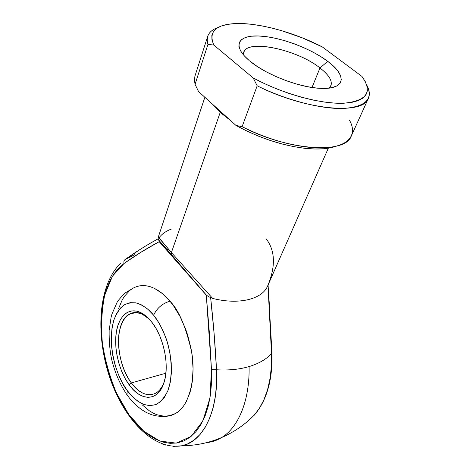 <?xml version="1.0" encoding="UTF-8"?>
<svg xmlns="http://www.w3.org/2000/svg" width="470" height="470" viewBox="0 0 470 470"><rect width="100%" height="100%" fill="white"/><g stroke="black" fill="none" stroke-linecap="round" stroke-linejoin="round"><path stroke-width="0.7" d="M253.718 415.762L259.234 408.589L263.87 399.917L267.506 389.889L270.038 378.691L271.396 366.553L271.519 353.734C266.055 359.397 258.582 363.68 249.088 366.571C239.518 369.408 228.661 370.472 216.511 369.772C228.661 370.472 239.518 369.408 249.088 366.571C249.817 400.234 238.466 427.471 221.629 437.529C216.94 440.396 211.993 442.082 206.776 442.587C211.993 442.082 216.94 440.396 221.629 437.529C238.466 427.471 249.817 400.234 249.088 366.571C258.582 363.68 266.055 359.397 271.519 353.734L271.971 353.058L271.519 353.734C272.06 380.947 266.232 401.509 254.035 415.421M131.353 382.927C142.627 398.907 158.995 398.913 164.512 380.882C162.585 386.698 159.753 390.752 156.028 393.032C147.886 397.074 139.661 393.701 131.353 382.927L165.898 373.209L131.353 382.927C115.479 362.505 114.04 321.703 129.462 314.048C135.454 310.893 141.981 312.521 149.031 318.936L141.858 313.925C129.773 310.094 122.147 316.651 118.992 333.606C116.766 349.38 121.936 370.143 131.353 382.927L129.156 384.824L131.353 382.927M151.393 321.645C163.73 336.408 169.805 365.754 163.989 382.656C158.22 401.738 140.988 401.68 129.156 384.824L133.627 390.065L138.397 394.013L143.291 396.498L148.138 397.397L152.744 396.627L156.921 394.195L160.493 390.147L163.302 384.619L165.217 377.815L166.139 370.007L166.022 361.512L164.858 352.694L162.696 343.934L159.636 335.615L155.811 328.078L151.393 321.645L146.575 316.563L141.564 313.014L136.564 311.111L131.776 310.893L127.37 312.321L123.51 315.317L120.326 319.723L117.911 325.363L116.343 332.008L115.667 339.422L115.884 347.33L116.995 355.473L118.957 363.563L121.701 371.329L125.138 378.503L129.156 384.824C119.304 371.376 113.887 349.598 116.19 333.03C118.452 316.445 128.463 307.075 140.125 312.297C144.02 314.066 147.78 317.185 151.393 321.645M139.578 285.854L143.186 285.554L146.922 285.889L150.753 286.865L154.642 288.48L162.426 293.627L169.952 301.182C162.273 303.502 156.839 308.185 153.649 315.235C157.926 320.329 162.144 328.23 166.286 338.946C171.468 354.004 173.354 375.471 167.907 390.629C164.7 397.326 160.758 401.938 156.069 404.47C151.287 405.769 146.675 405.545 142.24 403.806C135.953 400.276 130.924 395.834 127.17 390.476L122.423 382.962L118.37 374.461L115.138 365.278L112.823 355.714L111.508 346.096L111.237 336.737L112.019 327.96L113.852 320.064L116.683 313.343L120.438 308.056L124.996 304.431L130.219 302.656L135.912 302.839L141.875 305.036L147.868 309.207L153.649 315.235L158.954 322.908L163.554 331.92L167.244 341.896L169.84 352.406L171.233 362.987L171.362 373.168L170.234 382.515L167.907 390.629L164.518 397.191L160.211 401.968L155.2 404.799L149.695 405.634L143.92 404.494L138.104 401.468L132.452 396.727L127.17 390.476L127 394.865L128.104 396.333L127 394.865L127.17 390.476C118.963 380.753 105.956 348.153 113.852 320.064C116.49 313.255 119.938 308.203 124.192 304.907C128.668 302.78 133.139 302.234 137.616 303.262C144.102 305.911 149.448 309.9 153.649 315.235C156.839 308.185 162.273 303.502 169.952 301.182C161.833 291.277 147.463 280.778 133.398 288.01L124.826 293.168C120.067 298.197 117.494 301.241 117.106 302.292L111.972 314.025L111.114 317.18L109.14 330.439C109.022 341.431 109.857 351.066 111.631 359.339C114.915 372.628 120.026 384.442 126.965 394.777C134.338 405.134 143.509 411.685 149.413 413.817C155.541 416.52 165.981 418.036 175.933 413.265C189.345 405.957 196.178 377.686 191.684 352.265C185.997 326.991 178.753 309.965 169.952 301.182L173.512 305.788L180.022 316.445L185.456 328.636L187.689 335.145L191.055 348.628L192.142 355.449L193.064 368.844L192.318 381.423L191.325 387.233L189.945 392.632L186.085 401.997L183.664 405.874L180.95 409.17L177.983 411.855L174.787 413.917L171.415 415.339L167.884 416.126M230.371 120.367L220.213 112.418L220.465 111.402L220.213 112.418L212.845 104.505L220.213 112.418L171.403 252.549L220.213 112.418L230.371 120.367M329.159 88.107C333.776 83.161 330.721 76.446 319.988 67.956L327.737 61.335C347.113 75.464 345.797 89.465 321.404 88.383C300.541 87.996 266.232 74.93 249.964 61.159L257.313 66.517L266.079 71.716L275.89 76.534L286.324 80.746L296.911 84.159L307.18 86.633L316.674 88.06L324.999 88.401L331.826 87.667L336.908 85.916L340.086 83.237L341.296 79.777L340.55 75.682L337.936 71.129L333.6 66.288L327.737 61.335L320.575 56.447L312.386 51.788L303.444 47.499L294.055 43.728L284.52 40.59L275.15 38.199L266.267 36.631L258.165 35.961L251.15 36.225L245.499 37.441L241.445 39.592L239.195 42.617L238.889 46.43L240.605 50.913L244.329 55.883L249.2 60.524C231.986 45.984 237.826 35.086 258.623 35.979C279.227 36.678 310.153 48.052 327.737 61.335L319.988 67.956C328.888 74.906 332.531 80.84 330.921 85.757L329.159 88.107M312.004 87.473L319.988 67.956L312.004 87.473M165.663 445.09L162.185 443.921M204.867 97.278L158.261 237.162L171.403 252.549L212.628 298.391L210.636 297.598L214.138 334L216.511 369.772L216.582 383.238L215.442 395.952L213.145 407.637L209.749 418.065L205.372 427.03L200.12 434.392L194.128 440.055L187.542 443.944L182.025 445.766L173.172 446.43M149.707 243.501L158.272 238.748C146.423 245.228 135.395 252.132 125.196 259.464L134.937 254.576L125.196 259.464L141.241 248.718M182.566 445.636C203.469 441.213 218.762 410.398 216.511 369.772C215.313 346.132 213.351 322.073 210.636 297.598L212.628 298.391C238.672 305.153 262.066 299.267 267.548 286.159C262.066 299.267 238.672 305.153 212.628 298.391L171.403 252.549L171.591 254.899L206.201 295.048L159.189 241.674L140.883 252.278L124.074 263.435L118.558 268.153L113.722 274.192L109.627 281.418L106.32 289.685L103.823 298.85L102.154 308.749L101.326 319.242L101.338 330.163L102.178 341.367L103.829 352.694L106.273 363.991L109.463 375.101L113.376 385.876L117.958 396.163L123.152 405.81L128.903 414.663L135.125 422.577L141.746 429.41L148.673 435.026L155.799 439.291L163.014 442.1L170.193 443.351L177.214 442.969L183.934 440.895L190.221 437.118L195.931 431.654L200.931 424.563L205.096 415.938L208.31 405.921L210.484 394.706L211.547 382.51L211.465 369.602L209.356 332.725L206.301 295.154L175.157 258.958L159.101 241.392L206.301 295.154L211.465 369.602L209.972 398.02L202.823 421.044L191.079 436.442L176.226 443.122L159.917 441.083L143.697 431.143L128.903 414.663L116.584 393.284C109.839 377.193 105.104 360.425 102.366 342.982C100.903 325.692 101.708 309.636 104.792 294.819L112.477 276.143L124.074 263.435C134.778 255.792 146.487 248.542 159.189 241.674L159.277 241.78C158.267 240.094 162.373 244.471 171.591 254.899L171.403 252.549L159.025 237.785C161.874 233.995 166.004 231.087 171.415 229.066M118.646 308.408L122.247 299.848L124.503 296.212L129.832 290.401L132.869 288.304M164.247 416.273L156.78 414.704L153.026 413.024L149.301 410.78L142.081 404.723M266.237 238.907C275.255 250.78 275.761 266.367 267.765 285.672L328.33 148.179M269.204 302.333L267.971 285.202L271.519 353.734L269.204 302.333M168.707 249.488L166.756 249.453L168.707 249.488M207.687 36.36L194.897 76.269L194.451 80.417L195.056 84.324L207.946 44.409L207.176 40.156L207.687 36.36C209.056 32.359 212.516 29.41 218.068 27.501C209.05 30.626 205.678 36.261 207.946 44.409L213.785 45.032L211.952 39.95L211.847 35.438L213.421 31.584L216.576 28.441L221.2 26.056L227.145 24.446L234.26 23.623L242.379 23.57L251.327 24.281L260.926 25.715L270.996 27.836L281.371 30.603L302.298 37.841L322.32 46.929L361.912 76.393L365.261 81.58L367.105 86.462L367.358 90.916L365.96 94.834L362.881 98.118L358.128 100.662L351.76 102.389L343.881 103.218L334.634 103.112L324.23 102.049L312.908 100.034L300.953 97.102L288.674 93.319L276.401 88.777L264.463 83.607L253.177 77.944L213.785 45.032L253.177 77.944L257.178 85.787L242.103 126.694C288.468 150.982 345.644 154.295 351.307 136L368.386 98.371C363.445 115.338 305.218 110.244 257.178 85.787L242.103 126.694L235.928 125.402L246.768 131.018L258.271 136.071L270.127 140.43L282.024 143.973L293.644 146.622L304.689 148.309L314.882 149.008L323.977 148.726L331.785 147.492L335.844 146.293C328.947 148.755 319.794 149.548 308.385 148.667C284.327 146.305 260.174 138.55 235.928 125.402L198.563 91.568L235.928 125.402L242.103 126.694C265.826 138.444 288.903 145.383 311.346 147.515L308.385 148.667M195.056 84.324L198.563 91.568L195.056 84.324L207.946 44.409L213.785 45.032C208.363 31.848 215.471 24.698 235.123 23.576C258.195 22.472 293.979 32.266 322.32 46.929L361.912 76.393C372.951 91.914 366.941 100.856 343.881 103.218C320.875 104.328 282.482 93.812 253.177 77.944L257.178 85.787C286.207 100.21 321.421 109.275 343.646 108.47C366.042 106.672 373.709 98.794 366.647 84.835C369.479 89.976 370.06 94.488 368.386 98.371M243.642 55.108L243.918 52.188C247.549 38.775 297.269 49.644 319.988 67.956C295.348 47.952 240.552 37.905 243.642 55.108M349.398 120.073C359.391 137.358 344.827 150.453 311.346 147.515M165.229 416.297C168.853 416.338 172.42 415.327 175.933 413.265M125.196 259.464C123.986 260.368 123.61 261.69 124.074 263.435C123.61 261.69 123.986 260.368 125.196 259.464M216.511 369.772L211.465 369.602L216.511 369.772M158.66 240.81L159.189 241.674M210.636 297.598L208.251 296.488M206.301 295.154L209.021 296.846M120.349 263.505C98.259 285.56 95.569 333.483 109.122 375.706C122.952 417.806 152.627 450.712 182.025 445.766C195.837 445.648 209.038 442.899 221.629 437.529C234.495 431.948 245.687 424.128 255.21 414.07C267.066 399.441 272.659 379.173 271.977 353.27M164.482 381L163.989 382.656M129.462 314.048L136.482 312.503M141.858 313.925L140.125 312.297M206.782 295.595L171.35 254.493C161.087 242.467 157.315 239.718 158.261 237.162M271.971 353.058L268.082 284.943"/></g></svg>
